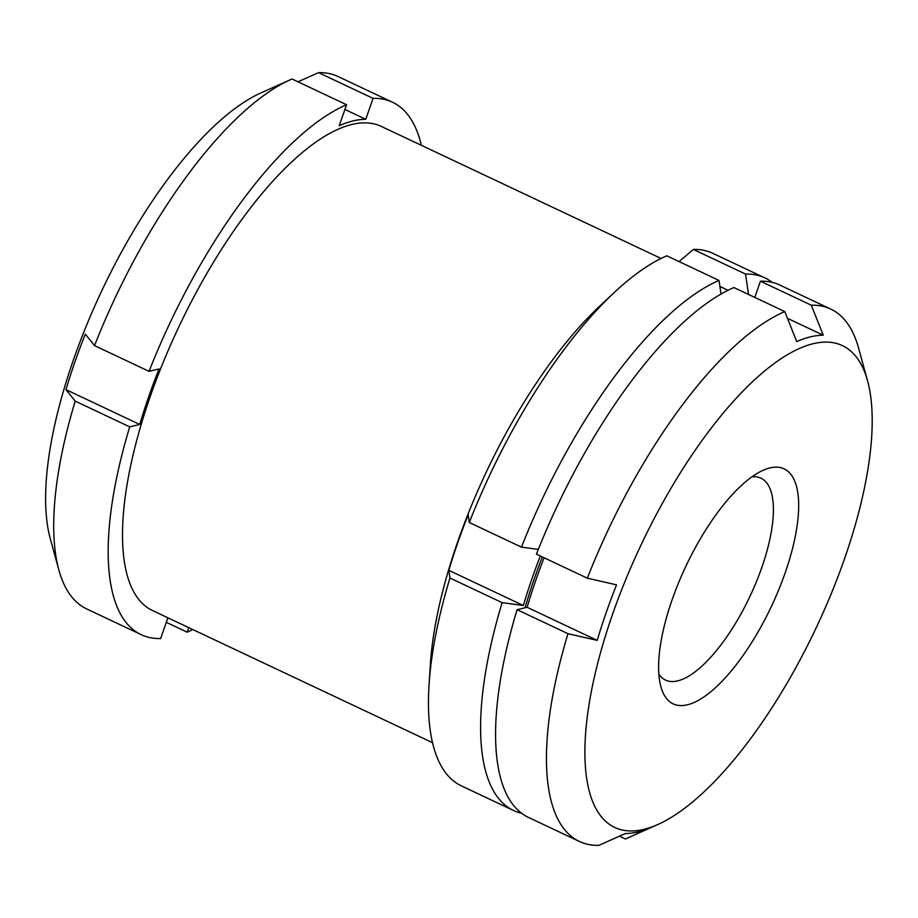 <?xml version="1.0" encoding="UTF-8"?>
<svg xmlns="http://www.w3.org/2000/svg" width="918" height="918" viewBox="0 0 918 918"><rect width="100%" height="100%" fill="white"/><g stroke="black" fill="none" stroke-linecap="round" stroke-linejoin="round"><path stroke-width="1.38" d="M527.093 607.28L517.098 609.69L567.978 633.695L597.205 640.374L527.093 607.28A271.533 98.731 -64.7 0 1 544.076 557.777M521.699 813.314A294.46 107.073 -64.7 0 1 513.632 810.537L461.444 785.9A294.46 107.073 -64.7 0 1 429.05 684.92A294.46 107.073 -64.7 0 1 449.946 578.019L448.833 570.342A271.533 98.731 115.3 0 1 449.476 568.208A271.533 98.731 115.3 0 1 468.169 514.826L469.282 522.503A294.46 107.073 -64.7 0 1 614.257 292.486A294.46 107.073 -64.7 0 1 666.835 255.801L719.024 280.438L721.009 294.035M429.05 684.92L430.335 664.85A269.089 97.847 -64.7 0 1 449.43 567.163A269.089 97.847 -64.7 0 1 599.58 306.233L614.257 292.486M748.514 294.46L745.542 274.057L693.354 249.432L679.102 261.584M693.354 249.432A294.46 107.073 -64.7 0 1 712.804 253.311L764.992 277.936A294.46 107.073 -64.7 0 1 772.267 282.4M597.205 640.374A271.533 98.731 -64.7 0 1 616.54 584.858L587.313 578.179A294.368 107.039 -64.7 0 1 784.787 311.581L796.732 341.588A271.533 98.731 -64.7 0 1 823.251 335.208L811.305 305.201L760.425 281.195L754.78 297.421M823.251 335.208L787.483 318.328M167.879 617.791L160.65 638.538A294.38 107.039 -64.7 0 1 141.211 634.671L86.694 608.932A294.38 107.039 -64.7 0 1 58.878 569.986A294.38 107.039 -64.7 0 1 75.207 401.132L65.97 389.645A271.533 98.731 115.3 0 1 66.601 387.522A271.533 98.731 115.3 0 1 85.294 334.129L94.531 345.616A294.38 107.039 -64.7 0 1 290.226 79.797A294.38 107.039 -64.7 0 1 292.027 79.005L346.545 104.732L339.247 125.674A271.533 98.731 115.3 0 1 365.766 119.306L373.052 98.364L318.535 72.637L297.983 81.817M58.878 569.986L50.318 538.82A267.735 97.354 -64.7 0 1 65.167 385.25A267.735 97.354 -64.7 0 1 260.735 92.993L290.226 79.797M318.535 72.637A294.38 107.039 -64.7 0 1 337.985 76.504L392.491 102.231A294.38 107.039 -64.7 0 1 421.362 145.319M784.787 311.581L733.907 287.563A294.368 107.039 -64.7 0 0 536.433 554.162L587.313 578.179M141.211 634.671A294.38 107.039 -64.7 0 1 129.713 426.859L139.72 424.46A271.533 98.731 115.3 0 1 159.055 368.944L149.049 371.342L94.531 345.616M149.049 371.342A294.38 107.039 -64.7 0 1 346.545 104.732M373.052 98.364A294.38 107.039 -64.7 0 1 392.491 102.231M192.826 629.564A294.38 107.039 -64.7 0 1 187.157 632.169L166.296 622.324M432.539 742.696L152.583 610.573A267.735 97.354 -64.7 0 1 178.815 326.9A267.735 97.354 -64.7 0 1 381.119 126.328L661.075 258.463M187.157 632.169L188.741 627.637M129.713 426.859L75.207 401.132M538.327 549.4L521.47 547.139L469.282 522.503M521.47 547.139A294.46 107.073 -64.7 0 1 719.024 280.438M745.542 274.057A294.46 107.073 -64.7 0 1 764.992 277.936M525.004 607.785A269.089 97.847 -64.7 0 1 542.32 556.951M513.632 810.537A294.46 107.073 -64.7 0 1 502.135 602.656L523.329 605.501A271.533 98.731 -64.7 0 1 540.312 555.998M502.135 602.656L449.946 578.019M811.305 305.201A294.368 107.039 -64.7 0 1 830.744 309.079A294.368 107.039 -64.7 0 1 858.56 348.025L867.521 380.683A266.45 96.883 -64.7 0 1 844.617 558.488A266.45 96.883 -64.7 0 1 658.126 824.375A266.45 96.883 -64.7 0 1 641.005 545.028A266.45 96.883 -64.7 0 1 867.521 380.683M760.425 281.195A294.368 107.039 -64.7 0 1 779.864 285.073L830.744 309.079M658.126 824.375L627.224 838.203A294.368 107.039 -64.7 0 1 625.422 838.995L619.466 836.183M625.422 838.995L651.941 827.141A271.533 98.731 -64.7 0 1 625.433 833.51L598.903 845.363A294.368 107.039 -64.7 0 1 579.465 841.496A294.368 107.039 -64.7 0 1 567.978 633.695M579.465 841.496L528.584 817.479A294.368 107.039 -64.7 0 1 517.098 609.69M751.991 476.775A111.652 40.599 -64.7 0 1 760.884 478.152A111.652 40.599 -64.7 0 1 761.837 567.427A111.652 40.599 -64.7 0 1 665.573 680.1A111.652 40.599 -64.7 0 1 658.86 674.099M785.188 572.786A129.931 47.243 -64.7 0 1 715.592 687.571A129.931 47.243 -64.7 0 1 660.891 686.687A129.931 47.243 -64.7 0 1 685.895 566.222A129.931 47.243 -64.7 0 1 762.996 470.337A129.931 47.243 -64.7 0 1 785.188 572.786M523.329 605.501L448.833 570.342M728.031 290.283L719.907 286.439M139.72 424.46L65.97 389.645M365.766 119.306L344.893 109.449"/></g></svg>
